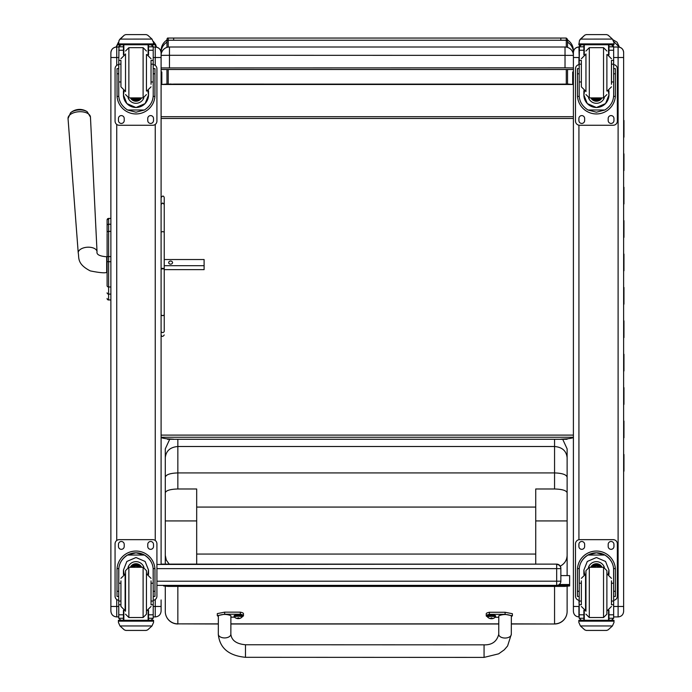 <?xml version="1.0" encoding="UTF-8"?>
<svg xmlns="http://www.w3.org/2000/svg" width="692" height="692" viewBox="0 0 692 692"><rect width="100%" height="100%" fill="white"/><g stroke="black" fill="none" stroke-linecap="round" stroke-linejoin="round"><path stroke-width="1.04" d="M156.92 568.642L560.866 568.634A4.187 4.187 180 0 0 556.679 564.447L556.679 585.371A4.187 4.187 180 0 0 560.866 581.193L156.92 581.202M556.679 585.38L156.92 585.38L556.679 585.371A4.187 4.187 0 0 0 560.866 581.193L560.866 568.314A4.187 4.187 0 0 0 556.679 564.127L161.098 564.127L556.679 564.127A4.187 4.187 -0 0 1 560.866 568.314L560.866 580.873M567.535 47.393L567.535 39.314L566.281 38.06L566.281 47.099M566.281 69.589L566.281 84.095L567.535 84.225L567.535 69.589L567.535 84.017L572.682 84.476L161.816 84.476L166.962 84.017L166.962 69.589L166.962 84.225L171.01 84.017M560.84 439.282L567.077 439.282L560.84 439.195L567.535 438.797C571.428 438.321 573.383 437.802 573.4 437.257L161.098 437.257C161.115 437.802 163.07 438.321 166.962 438.823L173.657 439.195L167.421 439.282L173.657 439.282M566.662 439.282L167.845 439.282M566.281 84.095L560.84 84.13L567.535 84.225M560.84 84.13L173.657 84.095M562.042 439.282A12.56 7.69 0 0 1 560.84 439.316L562.561 439.247M166.962 42.16A12.56 12.344 180 0 0 161.098 52.601L161.098 50.62C161.236 46.079 163.191 42.532 166.962 39.998L166.962 45.447M166.962 46.096L166.962 47.393M173.657 84.13L166.962 84.225M172.455 439.282A12.56 7.69 180 0 0 173.657 439.316L171.936 439.247M567.535 42.16A12.56 12.344 -0 0 1 573.4 52.601L573.4 50.62C573.261 46.079 571.307 42.541 567.535 39.998M572.682 84.476L572.682 71.977L573.4 72.392L573.4 116.706L161.098 116.706L161.098 118.47L573.4 118.47L573.4 518.775M161.816 75.047L161.098 75.047L161.098 72.392L161.816 71.977L161.816 84.476M161.816 72.392L161.098 72.392L161.098 66.968M161.098 435.104L573.4 435.104M573.4 75.047L572.682 75.047M161.098 67.937L565.027 67.842L565.027 47.004A8.373 8.373 180 0 1 573.4 55.377A8.373 8.373 0 0 0 565.027 47.004L169.471 47.004L169.471 55.282L573.4 55.377L573.4 69.503L161.098 69.503M161.098 55.377A8.373 8.373 180 0 1 169.471 47.004A8.373 8.373 0 0 0 161.098 55.377L169.471 55.282L169.471 67.842M565.027 67.842L573.4 67.937M107.104 229.294L107.104 229.865M107.104 240.513L107.104 285.718A1.505 1.28 0 0 0 108.609 286.99L108.609 261.697L110.876 261.697L110.876 256.585L108.609 256.585L108.609 261.697L107.104 261.697M107.104 261.671L107.104 256.585L108.609 256.585L108.609 231.362A1.505 1.28 180 0 0 107.104 232.642L107.104 219.961M107.104 233.507L107.104 256.697M107.104 277.847L107.104 285.796M110.876 218.421L108.609 218.421A1.505 1.505 180 0 0 107.104 219.926A1.505 1.505 180 0 1 108.609 218.421L107.104 219.926L107.104 225.549A1.505 1.28 180 0 1 108.609 224.251L108.609 218.421L110.876 218.421L110.876 224.251L108.609 224.251L108.609 231.362L110.876 231.362M107.104 298.442A1.505 1.505 -0 0 0 108.609 299.947L108.151 299.921M107.104 298.486A1.505 1.505 -0 0 0 108.609 299.991A1.505 1.505 -0 0 1 107.104 298.486L107.156 298.866M110.876 294.117L110.876 286.99L108.609 286.99L108.609 294.117L110.876 294.117M87.253 111.784A10.181 5.51 176.4 0 0 70.558 112.822L68.041 118.548A11.236 6.072 -3.6 0 1 78.871 111.741A11.236 6.072 -3.6 0 1 90.462 117.156L87.253 111.784A13.606 13.606 0 0 0 70.558 112.822M164.238 265.685L204.105 265.685L204.105 259.526L164.238 259.526L164.238 232.097L162.672 231.595L161.098 232.097L161.098 268.885L164.238 268.885A1.566 0.545 180 0 0 162.672 268.34A1.566 0.545 180 0 0 161.098 268.885M172.576 262.605A1.964 1.652 180 0 1 168.658 262.605A1.964 1.652 180 0 1 172.576 262.605M164.238 269.646L204.105 269.646L204.105 265.685M161.098 57.497L161.098 52.877A5.856 5.856 180 0 0 155.242 47.013L155.242 57.514L161.098 57.497L161.098 564.447M155.242 599.514L155.242 616.918C158.797 616.572 160.752 614.617 161.098 611.053L161.098 599.947M110.876 606.46L110.876 611.036C111.222 614.617 113.177 616.572 116.732 616.918L116.732 606.477L110.876 606.46L110.876 52.877A5.856 5.856 -0 0 1 116.732 47.013L118.756 47.013L116.732 47.013C113.177 47.367 111.222 49.314 110.876 52.877M161.098 55.057L161.098 59.408M161.098 223.654L161.098 222.149M161.098 230.86L161.098 238.238M110.876 599.947L110.876 585.086M110.876 565.001L110.876 311.253M110.876 72.695L110.876 55.057M573.4 606.46L573.4 611.382C573.729 614.747 575.571 616.589 578.927 616.918L578.927 606.477L573.4 606.46L573.4 52.54A5.527 5.527 -0 0 1 578.927 47.013L578.927 47.013C575.571 47.341 573.729 49.184 573.4 52.54M573.4 58.682L573.4 54.729M573.4 549.846L573.4 585.302M573.4 600.267L573.4 588.243M623.63 54.729L623.63 588.174M623.63 57.497L623.63 52.54A5.527 5.527 180 0 0 618.103 47.013L618.103 57.514L623.63 57.497L623.63 611.391C623.302 614.747 621.459 616.589 618.103 616.918L618.103 606.477L623.63 606.46M623.63 588.243L623.63 600.267M573.4 60.818L573.4 72.392L572.682 72.392M573.4 536.551L573.4 546.04M573.4 59.728L573.4 63.309M573.4 545.919L573.4 547.303M623.63 547.303L623.63 471.088M623.63 75.912L623.63 63.309M564.525 585.363L569.628 584.913L569.628 585.96L564.525 586.409L564.525 585.363L557.008 585.363M168.225 585.38L168.225 586.409L163.615 585.96L163.615 585.38M558.617 584.896L569.628 584.896L569.628 575.597L560.866 575.597M168.225 586.409L564.525 586.409M116.239 47.039L118.41 43.596M153.563 43.068L156.392 47.125M580 45.248L580.328 44.755M613.899 41.719L619.34 47.16M567.12 575.597L567.12 555.304C566.921 560.157 564.637 563.772 560.26 566.143M554.56 586.409L554.56 623.864A12.56 12.421 -0 0 0 567.12 611.443L567.12 586.176L567.12 611.443A12.56 12.56 0 0 1 554.56 623.994L511.327 623.864M165.284 586.124L165.284 611.443A12.56 12.421 -0 0 0 177.844 623.864L218.326 623.994M169.203 564.127L166.305 560.105L165.284 555.304L165.284 564.127M165.284 555.304L165.284 492.791C166.002 490.481 170.189 489.218 177.844 488.984L196.684 488.984L196.684 564.127M169.687 439.316L165.284 448.866L165.284 492.791M165.284 473.051L165.284 455.128M196.684 520.929L165.284 520.929L165.284 477.169C166.037 474.591 170.223 473.181 177.844 472.921L554.56 472.921L554.56 488.984C562.224 489.218 566.411 490.481 567.12 492.791L567.12 520.929L535.729 520.929M535.729 564.127L535.729 488.984L554.56 488.984M567.12 455.128L567.12 555.304M567.12 492.791L567.12 477.169C566.376 474.591 562.189 473.181 554.56 472.921L554.56 446.504C562.189 447.17 566.376 450.89 567.12 457.68L567.12 448.866L562.717 439.316M567.12 545.564L567.12 570.009M567.12 477.169L567.12 457.68M196.684 554.058L535.729 554.058M165.284 457.68C166.037 450.89 170.223 447.162 177.844 446.504L554.56 446.504L554.56 439.316M535.729 507.072L196.684 507.072M623.63 437.846L623.63 454.549M623.63 404.448L623.63 421.151M623.63 371.05L623.63 387.745M623.63 337.644L623.63 354.347M623.63 304.246L623.63 320.95M623.63 270.849L623.63 287.543M623.63 237.442L623.63 254.146M623.63 204.045L623.63 220.748M623.63 170.647L623.63 187.342M623.63 137.25L623.63 153.944M623.63 103.688L623.63 120.546M623.959 120.469L623.959 137.163M623.959 153.866L623.959 170.569M623.959 187.264L623.959 203.967M623.959 220.67L623.959 237.365M623.959 254.068L623.959 270.771M623.959 287.465L623.959 304.169M623.959 320.863L623.959 337.566M623.959 354.269L623.959 370.964M623.959 387.667L623.959 404.37M623.959 421.065L623.959 437.768M623.959 454.471L623.959 471.166M164.238 219.347L164.238 197.644C163.623 195.551 162.577 195.551 161.098 197.644L161.098 232.097M161.098 319.194L161.098 294.723M161.098 314.557A1.566 1.073 0 0 0 162.672 315.63A1.566 1.073 0 0 0 164.238 314.557A1.566 0.943 0 0 1 162.672 315.5A1.566 0.943 0 0 1 161.098 314.557L161.098 331.053A1.566 1.496 180 0 0 162.672 332.541A1.566 1.496 180 0 0 164.238 331.053L164.238 204.417L162.672 202.981L161.098 204.417M164.238 197.644L164.238 204.417M164.238 329.885L164.238 331.053M120.936 583.218L118.756 583.218L118.756 570.07C118.79 563.85 121.723 558.842 127.544 555.045L135.987 552.822L144.429 555.045L127.544 555.045M144.429 555.045C150.259 558.842 153.183 563.85 153.217 570.07L153.217 583.218L151.038 583.218M148.529 574.498L148.529 570.07L147.794 574.256A12.543 12.543 0 0 0 148.529 570.052M123.444 574.498L123.444 570.07L126.861 561.463L135.987 557.518L145.121 561.463L148.529 570.07M154.973 596.443L153.295 596.443L154.973 596.443L154.973 570.026A18.987 18.987 180 0 0 135.987 551.04A18.987 18.987 180 0 0 117 570.026L117 596.443L118.678 596.443L117 596.443M120.936 601.054L118.756 601.054L118.816 568.59L117.052 568.59L117 570.044M117.052 568.59A18.987 18.987 0 0 1 135.987 551.057A18.987 18.987 0 0 1 154.921 568.59L153.157 568.59L153.217 601.054L151.038 601.054M154.973 570.044L154.921 568.59M153.217 601.054L153.217 618.138A2.093 2.093 -80.7 0 1 153.209 618.259L151.124 620.231L148.529 620.231L151.133 620.231M153.209 618.259L148.529 618.259L148.529 620.231M119.975 625.949L124.283 629.858L125.771 630.429L146.202 630.429L147.69 629.858L151.998 625.949L119.975 625.949L118.41 622.393L118.41 620.274L123.851 620.274L123.851 610.456M118.816 568.59A17.231 17.231 0 0 1 135.987 552.813A17.231 17.231 0 0 1 153.157 568.59M148.529 618.259L148.529 610.301M123.444 570.052A12.543 12.543 0 0 0 124.179 574.256L123.444 570.061M128.037 567.388A8.373 8.373 0 0 1 143.936 567.388M151.998 625.949L153.563 622.393L153.563 620.292L118.41 620.292L153.563 620.292L148.123 620.274L148.123 610.456M118.756 601.054L118.756 618.138A2.093 2.093 80.7 0 0 118.765 618.259L120.849 620.231L123.444 620.231L120.849 620.231M123.444 620.231L123.444 610.301M118.756 600.319A4.187 4.187 0 0 1 115.062 596.167L115.062 543.834A4.187 4.187 0 0 1 119.24 539.656L152.733 539.656A4.187 4.187 0 0 1 156.92 543.843L156.92 596.167A4.187 4.187 0 0 1 153.217 600.319M115.062 543.843A4.187 4.187 0 0 1 119.24 539.656L152.733 539.656A4.187 4.187 0 0 1 156.92 543.834L156.92 543.834M147.759 546.455L147.759 544.37A2.88 2.88 0 0 1 150.64 541.49A2.88 2.88 0 0 1 153.512 544.37L153.512 546.455A2.88 2.88 0 0 1 150.64 549.336A2.88 2.88 0 0 1 147.759 546.455A2.88 2.88 0 0 0 150.64 549.336A2.88 2.88 0 0 0 153.512 546.455M118.462 546.455L118.462 544.37A2.88 2.88 0 0 1 121.334 541.49A2.88 2.88 0 0 1 124.214 544.37L124.214 546.455A2.88 2.88 0 0 1 121.334 549.336A2.88 2.88 0 0 1 118.462 546.455A2.88 2.88 0 0 0 121.334 549.336A2.88 2.88 0 0 0 124.214 546.455M138.815 567.284A3.953 3.953 180 0 0 133.158 567.284M139.256 567.284A4.282 4.282 180 0 0 132.717 567.284M139.637 567.284A4.576 4.576 180 0 0 132.336 567.284M140.043 567.284A4.905 4.905 180 0 0 131.93 567.284A4.905 4.905 180 0 1 140.061 567.284A4.905 4.905 180 0 0 131.912 567.284M141.652 567.284A6.289 6.289 180 0 0 130.321 567.284M146.453 570.632L146.453 614.167L143.106 617.515L143.106 567.284L146.453 570.632L143.106 567.284L128.868 567.284L125.52 570.632L125.52 611.235L125.52 570.632L128.868 567.284L128.868 617.515L125.52 614.167M151.038 604.254L151.038 580.873M151.038 578.339L146.851 574.152L151.038 578.339M120.936 580.873L120.936 606.469L125.122 610.655L120.936 606.469M153.217 587.378L153.217 597.421M118.756 597.421L118.756 587.378M151.038 81.976L153.217 81.976L153.217 94.994C153.183 101.196 150.259 106.196 144.429 109.993L135.987 112.199L127.544 109.993L144.429 109.993M127.544 109.993C121.723 106.196 118.79 101.196 118.756 94.994L118.756 81.976L120.936 81.976M123.444 90.687L123.444 94.994L124.119 90.911M148.529 90.687L148.529 94.994L145.121 103.575L135.987 107.519L126.861 103.575L123.444 94.994M153.157 96.404L154.921 96.404L154.973 68.655L153.295 68.655L154.973 68.655M154.921 96.404A18.987 18.987 0 0 1 135.987 113.946A18.987 18.987 0 0 1 117.052 96.404L118.816 96.404M117 68.655L118.678 68.655L117 68.655L117.052 96.404M120.936 64.157L118.756 64.157L118.981 45.966L120.849 44.807L123.444 44.807L120.849 44.807L123.444 44.807L123.444 54.884M148.529 54.884L148.529 44.807L151.124 44.807L148.529 44.807L151.124 44.824L153.209 46.805A2.093 2.093 -89.8 0 1 153.217 46.918L153.217 81.976M118.756 46.918A2.093 2.093 89.8 0 1 118.765 46.805L120.849 44.824M151.998 39.107L153.563 42.653L151.998 39.081L147.69 35.188L146.202 34.6L147.69 35.171L151.998 39.081L119.975 39.107L119.05 40.43L124.283 35.171L125.771 34.6L124.283 35.188L119.975 39.107M125.771 34.6L146.202 34.6M147.854 90.911L148.529 94.968M148.529 94.951A12.543 12.543 0 0 1 135.987 107.485A12.543 12.543 0 0 1 123.444 94.951M135.987 103.316A8.373 8.373 0 0 1 128.124 97.814A8.373 8.373 0 0 0 143.85 97.814A8.373 8.373 0 0 1 135.987 103.307M123.851 44.755L123.851 54.737M148.123 44.755L148.123 54.737M118.41 44.755L153.563 44.755L118.41 44.755L119.05 40.43M153.563 42.636L153.563 44.755M151.038 64.157L153.217 64.157M118.756 64.157L118.756 81.976M153.001 45.966L151.124 44.807M156.92 68.759L156.92 68.759A4.187 4.187 0 0 0 153.217 64.598A4.187 4.187 0 0 1 156.92 68.759L156.92 121.083A4.187 4.187 0 0 1 152.733 125.269L119.24 125.269A4.187 4.187 0 0 1 115.062 121.083L115.062 68.759A4.187 4.187 0 0 1 118.756 64.607A4.187 4.187 0 0 0 115.062 68.759L115.062 68.759M124.214 118.47L124.214 120.564A2.88 2.88 0 0 1 121.334 123.435A2.88 2.88 0 0 1 118.462 120.564L118.462 118.47A2.88 2.88 0 0 1 121.334 115.59A2.88 2.88 0 0 1 124.214 118.47M153.512 118.47L153.512 120.564A2.88 2.88 0 0 1 150.64 123.435A2.88 2.88 0 0 1 147.759 120.564L147.759 118.47A2.88 2.88 0 0 1 150.64 115.59A2.88 2.88 0 0 1 153.512 118.47M118.531 68.655A2.88 2.88 0 0 1 118.678 68.197M153.295 68.197A2.88 2.88 0 0 1 153.442 68.655M124.214 120.555A2.88 2.88 0 0 1 121.334 123.435A2.88 2.88 0 0 1 118.462 120.555M153.512 120.555A2.88 2.88 0 0 1 150.64 123.435A2.88 2.88 0 0 1 147.759 120.555M133.357 97.901A3.953 3.953 180 0 0 138.616 97.901A3.953 3.953 180 0 1 133.34 97.901M132.873 97.901A4.282 4.282 180 0 0 139.109 97.901M132.475 97.901A4.576 4.576 180 0 0 139.499 97.901M132.06 97.901A4.905 4.905 180 0 0 139.914 97.901M130.442 97.901A6.289 6.289 180 0 0 141.531 97.901M125.52 91.621L125.52 53.95M128.868 47.67L143.106 47.67L143.106 97.901L146.453 94.553L143.106 97.901L128.868 97.901L125.52 94.553L128.868 97.901L128.868 47.67L125.52 51.018M120.936 60.887L120.936 86.846L125.122 91.033L120.936 86.846M151.038 84.268L151.038 60.887M151.038 58.725L146.851 54.538L151.038 58.725M118.756 67.764L118.756 77.807M153.217 67.764L153.217 77.807M581.366 583.218L579.195 583.218L579.195 570.07C579.221 563.85 582.154 558.842 587.975 555.045L596.418 552.822L604.869 555.045L587.975 555.045M604.869 555.045C610.69 558.842 613.614 563.85 613.648 570.07L613.648 583.218L611.468 583.218M608.96 574.498L608.96 570.07L608.233 574.256A12.543 12.543 0 0 0 608.96 570.052M583.875 574.498L583.875 570.07L587.292 561.463L596.418 557.518L605.552 561.463L608.96 570.07M615.404 596.443L613.735 596.443L615.404 596.443L615.404 570.026A18.987 18.987 180 0 0 596.418 551.04A18.987 18.987 180 0 0 577.431 570.026L577.431 596.443L579.109 596.443L577.431 596.443M581.366 601.054L579.195 601.054L579.256 568.59L577.491 568.59L577.431 570.044M577.491 568.59A18.987 18.987 0 0 1 596.418 551.057A18.987 18.987 0 0 1 615.352 568.59L613.588 568.59L613.648 601.054L611.468 601.054M615.404 570.044L615.352 568.59M613.648 601.054L613.648 618.138A2.093 2.093 -80.7 0 1 613.648 618.259L611.555 620.231L608.96 620.231L611.564 620.231M613.648 618.259L608.96 618.259L608.96 620.231M580.406 625.949L584.714 629.858L586.202 630.429L606.642 630.429L608.13 629.858L612.429 625.949L580.406 625.949L578.841 622.393L578.841 620.274L584.282 620.274L584.282 610.456M579.256 568.59A17.231 17.231 0 0 1 596.418 552.813A17.231 17.231 0 0 1 613.588 568.59M608.96 618.259L608.96 610.301M583.875 570.052A12.543 12.543 0 0 0 584.619 574.256L583.875 570.061M588.477 567.388A8.373 8.373 0 0 1 604.367 567.388M612.429 625.949L614.003 622.393L614.003 620.292L578.841 620.292L614.003 620.292L608.562 620.274L608.562 610.456M579.195 601.054L579.195 618.138A2.093 2.093 80.7 0 0 579.195 618.259L581.28 620.231L583.875 620.231L581.28 620.231M583.875 620.231L583.875 610.301M579.195 600.319A4.187 4.187 0 0 1 575.493 596.167L575.493 543.834A4.187 4.187 0 0 1 579.68 539.656L613.164 539.656A4.187 4.187 0 0 1 617.351 543.843L617.351 596.167A4.187 4.187 0 0 1 613.648 600.319M575.493 543.843A4.187 4.187 0 0 1 579.68 539.656L613.164 539.656A4.187 4.187 0 0 1 617.351 543.834L617.351 543.834M608.19 546.455L608.19 544.37A2.88 2.88 0 0 1 611.071 541.49A2.88 2.88 0 0 1 613.951 544.37L613.951 546.455A2.88 2.88 0 0 1 611.071 549.336A2.88 2.88 0 0 1 608.19 546.455A2.88 2.88 0 0 0 611.071 549.336A2.88 2.88 0 0 0 613.951 546.455M578.893 546.455L578.893 544.37A2.88 2.88 0 0 1 581.773 541.49A2.88 2.88 0 0 1 584.645 544.37L584.645 546.455A2.88 2.88 0 0 1 581.773 549.336A2.88 2.88 0 0 1 578.893 546.455A2.88 2.88 0 0 0 581.773 549.336A2.88 2.88 0 0 0 584.645 546.455M599.246 567.284A3.953 3.953 180 0 0 593.589 567.284M599.687 567.284A4.282 4.282 180 0 0 593.148 567.284M600.068 567.284A4.576 4.576 180 0 0 592.776 567.284M600.474 567.284A4.905 4.905 180 0 0 592.369 567.284A4.905 4.905 180 0 1 600.492 567.284A4.905 4.905 180 0 0 592.343 567.284M602.083 567.284A6.289 6.289 180 0 0 590.752 567.284M606.884 570.632L606.884 614.167L603.536 617.515L603.536 567.284L606.884 570.632L603.536 567.284L589.307 567.284L585.951 570.632L585.951 611.235L585.951 570.632L589.307 567.284L589.307 617.515L585.951 614.167M606.884 573.564L606.884 611.235M611.468 604.254L611.468 580.873M611.468 578.339L607.282 574.152L611.468 578.339M581.366 580.873L581.366 604.254M581.366 606.469L585.553 610.655L581.366 606.469M613.648 587.378L613.648 597.421M579.195 597.421L579.195 587.378M611.468 81.976L613.648 81.976L613.648 94.994C613.614 101.196 610.69 106.196 604.869 109.993L596.418 112.199L587.975 109.993L604.869 109.993M587.975 109.993C582.154 106.196 579.221 101.196 579.195 94.994L579.195 81.976L581.366 81.976M583.875 90.687L583.875 94.994L584.55 90.911M608.96 90.687L608.96 94.994L605.552 103.575L596.418 107.519L587.292 103.575L583.875 94.994M613.588 96.404L615.352 96.404L615.404 68.655L613.735 68.655L615.404 68.655M615.352 96.404A18.987 18.987 0 0 1 596.418 113.946A18.987 18.987 0 0 1 577.491 96.404L579.247 96.404M577.431 68.655L579.109 68.655L577.431 68.655L577.491 96.404M581.366 64.157L579.195 64.157L579.412 45.966L581.28 44.807L583.875 44.807L581.28 44.807L583.875 44.807L583.875 54.884M608.96 54.884L608.96 44.807L611.555 44.807L608.96 44.807L611.555 44.824L613.648 46.805A2.093 2.093 -89.8 0 1 613.648 46.918L613.648 81.976M579.195 46.918A2.093 2.093 89.8 0 1 579.195 46.805L581.28 44.824M612.429 39.107L614.003 42.653L612.429 39.081L608.13 35.188L606.642 34.6L608.13 35.171L612.429 39.081L580.406 39.107L579.481 40.43L584.714 35.171L586.202 34.6L584.714 35.188L580.406 39.107M586.202 34.6L606.642 34.6M608.285 90.911L608.96 94.968M608.96 94.951A12.543 12.543 0 0 1 596.418 107.485A12.543 12.543 0 0 1 583.875 94.951M596.418 103.316A8.373 8.373 0 0 1 588.555 97.814A8.373 8.373 0 0 0 604.28 97.814A8.373 8.373 0 0 1 596.418 103.307M584.282 44.755L584.282 54.737M608.562 44.755L608.562 54.737M578.841 44.755L614.003 44.755L578.841 44.755L579.481 40.43M614.003 42.636L614.003 44.755M611.468 64.157L613.648 64.157M579.195 64.157L579.195 81.976M613.432 45.966L611.555 44.807M617.351 68.759L617.351 68.759A4.187 4.187 0 0 0 613.648 64.598A4.187 4.187 0 0 1 617.351 68.759L617.351 121.083A4.187 4.187 0 0 1 613.164 125.269L579.68 125.269A4.187 4.187 0 0 1 575.493 121.083L575.493 68.759A4.187 4.187 0 0 1 579.195 64.607A4.187 4.187 0 0 0 575.493 68.759L575.493 68.759M584.645 118.47L584.645 120.564A2.88 2.88 0 0 1 581.773 123.435A2.88 2.88 0 0 1 578.893 120.564L578.893 118.47A2.88 2.88 0 0 1 581.773 115.59A2.88 2.88 0 0 1 584.645 118.47M613.951 118.47L613.951 120.564A2.88 2.88 0 0 1 611.071 123.435A2.88 2.88 0 0 1 608.19 120.564L608.19 118.47A2.88 2.88 0 0 1 611.071 115.59A2.88 2.88 0 0 1 613.951 118.47M578.962 68.655A2.88 2.88 0 0 1 579.109 68.197M613.735 68.197A2.88 2.88 0 0 1 613.873 68.655M584.645 120.555A2.88 2.88 0 0 1 581.773 123.435A2.88 2.88 0 0 1 578.893 120.555M613.951 120.555A2.88 2.88 0 0 1 611.071 123.435A2.88 2.88 0 0 1 608.19 120.555M593.788 97.901A3.953 3.953 180 0 0 599.047 97.901A3.953 3.953 180 0 1 593.771 97.901M593.303 97.901A4.282 4.282 180 0 0 599.54 97.901M592.906 97.901A4.576 4.576 180 0 0 599.929 97.901M592.49 97.901A4.905 4.905 180 0 0 600.345 97.901M590.873 97.901A6.289 6.289 180 0 0 601.962 97.901M585.951 91.621L585.951 53.95M589.307 47.67L603.536 47.67L603.536 97.901L606.884 94.553L603.536 97.901L589.307 97.901L585.951 94.553L589.307 97.901L589.307 47.67L585.951 51.018M581.366 60.887L581.366 86.846L585.553 91.033L581.366 86.846M611.468 84.268L611.468 60.887M611.468 58.725L607.282 54.538L611.468 58.725M579.195 67.764L579.195 77.807M613.648 67.764L613.648 77.807M245.461 656.077L245.478 644.754L245.461 656.077M487.367 616.702A17.265 2.552 0 0 1 486.234 615.802A17.265 2.552 0 0 1 489.4 614.323L505.099 614.332L512.4 615.793L511.345 616.555M498.794 617.264L495.169 617.264M511.31 634.322L511.353 615.793C507.167 614.115 502.98 614.115 498.794 615.802L498.75 634.287C496.821 641.571 491.926 645.091 484.063 644.84L484.063 657.4L498.647 653.836L504.278 649.814L507.591 645.965L511.31 634.322A6.28 3.737 -179.9 0 1 511.31 634.322A6.28 3.737 -179.9 0 1 505.022 638.041A6.28 3.737 -179.9 0 1 498.75 634.287M512.4 615.793L512.4 613.726L505.099 612.264L489.4 612.256A17.265 2.552 180 0 0 486.234 613.726L486.234 615.802M489.4 614.323L489.4 612.256M484.063 657.4L245.47 657.305L245.478 644.754L484.063 644.84M218.343 616.451L217.305 615.69L224.649 614.219L240.349 614.228A17.265 2.552 0 0 1 243.463 615.69A17.265 2.552 0 0 1 242.338 616.598M234.527 617.16L230.903 617.16M230.86 634.209L230.903 615.69C226.725 614.003 222.539 614.003 218.352 615.69L218.309 634.183A6.28 3.737 0.1 0 0 224.589 637.929A6.28 3.737 0.1 0 0 230.86 634.209C231.543 640.42 236.413 643.932 245.478 644.754M243.463 615.69L243.463 613.622A17.265 2.552 180 0 0 240.349 612.161L224.649 612.152L217.305 613.622L217.305 615.69M240.349 614.228L240.349 612.161M487.35 615.793A4.117 0.605 0 0 1 491.467 615.188A4.117 0.605 0 0 1 495.584 615.793L495.584 616.563A4.117 0.605 180 0 0 491.467 615.958A4.117 0.605 180 0 0 487.35 616.563L487.35 615.793M487.35 616.563L487.54 617.03A3.97 0.588 0 0 1 491.467 616.364A3.97 0.588 0 0 1 495.394 617.03L495.584 616.563M491.208 617.93L490.36 618.527A5.354 5.207 179.5 0 1 489.296 618.19L489.296 618.267A5.354 5.346 4.9 0 0 490.36 618.613L492.574 618.613A5.354 5.346 -1.8 0 0 493.638 618.267L493.638 618.19A5.354 5.207 -178.7 0 1 492.574 618.527L491.735 617.904L491.761 618.734L492.574 618.527L491.761 618.406M490.36 618.613L491.173 618.734L491.242 617.921L490.36 618.613M491.727 618.553L491.199 618.553L491.727 618.553M234.112 615.698A4.117 0.605 0 0 1 238.23 615.084A4.117 0.605 0 0 1 242.347 615.698L242.347 616.468A4.117 0.605 180 0 0 238.23 615.854A4.117 0.605 180 0 0 234.112 616.468L234.112 615.698M234.112 616.468L234.303 616.935A3.97 0.588 0 0 1 238.23 616.269A3.97 0.588 0 0 1 242.165 616.935L242.347 616.468M237.936 618.311L237.979 617.826L237.122 618.51L239.337 618.518A5.354 5.346 -1.8 0 0 240.401 618.172L240.409 618.094A5.354 5.207 -178.7 0 1 239.337 618.423L238.498 617.809L237.122 618.423A5.354 5.207 179.5 0 1 236.058 618.094L236.058 618.164A5.354 5.346 4.9 0 0 237.122 618.51L237.936 618.631L238.005 617.826M238.455 617.826L238.524 618.631L239.337 618.423L237.97 617.826M238.489 618.458L237.962 618.458L238.489 618.458M556.679 564.127L156.92 564.447M567.535 41.494A1.254 1.237 180 0 0 566.281 40.257L168.217 40.257A1.254 1.237 180 0 0 166.962 41.494M168.217 84.095L168.217 69.589M168.217 47.099L168.217 38.06C167.334 37.809 166.919 38.57 166.962 40.344M566.281 38.06L560.84 38.06L560.84 40.257M173.657 40.257L173.657 38.06L168.217 38.06M110.876 299.947L108.609 299.947L108.609 294.117A1.505 1.28 -0 0 1 107.104 292.837M108.609 224.277L108.609 230.955M97.036 251.758A9.42 5.095 176.4 0 0 87.313 247.226A9.42 5.095 176.4 0 0 78.231 252.935C79.329 257.337 76.44 263.79 90.289 270.901C99.077 272.683 104.544 273.202 106.689 272.466L106.689 256.775C99.596 256.204 96.378 254.526 97.036 251.758L90.462 117.156M153.217 606.477L161.098 606.46M153.217 57.514L155.242 57.514L155.242 65.411M155.242 124.43L155.242 540.487M116.732 599.514L116.732 606.477L118.756 606.477M116.732 616.892L118.756 616.918M116.732 65.411L116.732 57.514L118.756 57.514M116.732 540.487L116.732 124.43M155.242 47.013L153.217 47.013L155.242 47.013C158.797 47.367 160.752 49.314 161.098 52.877M110.876 57.497L116.732 57.514L116.732 47.013M578.927 64.641L578.927 57.514L573.4 57.497M579.195 606.477L578.927 600.284M578.927 546.879L578.927 543.947M578.927 539.717L578.927 125.2M578.927 120.979L578.927 118.047M579.195 57.514L578.927 47.013M613.648 57.514L618.103 57.514L618.103 606.477L613.648 606.477M618.103 47.013L613.648 47.013L618.103 47.013C621.459 47.341 623.302 49.184 623.63 52.54M559.222 584.515L569.628 584.515M148.339 44.755L148.339 47.013M498.776 623.864L230.886 623.864M218.326 623.864L177.844 623.864L177.844 586.409M177.844 488.984L177.844 439.316M146.202 630.429L125.771 630.429M118.678 591.305L117 591.305M154.973 591.305L153.295 591.305M120.936 604.756L118.756 604.756M153.217 604.756L151.038 604.756M153.217 614.816L148.529 614.816M123.444 614.816L118.756 614.816M123.444 618.259L118.765 618.259M153.563 621.157L118.41 621.157M140.364 567.284A5.155 5.155 180 0 0 131.618 567.284M141.367 567.284A6.038 6.038 180 0 0 130.606 567.284M146.453 610.655L146.453 574.152M120.936 578.339L125.122 574.152L125.122 610.655M118.765 46.805L123.444 46.805M153.295 73.793L154.973 73.793M117 73.793L118.678 73.793M151.038 60.368L153.217 60.368M118.756 60.368L120.936 60.368M118.756 50.248L123.444 50.248M148.529 50.248L153.217 50.248M148.529 46.805L153.209 46.805M118.41 43.899L153.563 43.899M131.765 97.901A5.155 5.155 180 0 0 140.208 97.901M130.727 97.901A6.038 6.038 180 0 0 141.246 97.901M125.52 54.538L125.52 91.033M146.453 91.033L146.453 54.538M606.642 630.429L586.202 630.429M579.109 591.305L577.431 591.305M615.404 591.305L613.735 591.305M581.366 604.756L579.195 604.756M613.648 604.756L611.468 604.756M613.648 614.816L608.96 614.816M583.875 614.816L579.195 614.816M583.875 618.259L579.195 618.259M614.003 621.157L578.841 621.157M600.794 567.284A5.155 5.155 180 0 0 592.049 567.284M601.806 567.284A6.038 6.038 180 0 0 591.037 567.284M606.884 610.655L606.884 574.152M581.366 578.339L585.553 574.152L585.553 610.655M579.195 46.805L583.875 46.805M613.735 73.793L615.404 73.793M577.431 73.793L579.109 73.793M611.468 60.368L613.648 60.368M579.195 60.368L581.366 60.368M579.195 50.248L583.875 50.248M608.96 50.248L613.648 50.248M608.96 46.805L613.648 46.805M578.841 43.899L614.003 43.899M592.205 97.901A5.155 5.155 180 0 0 600.639 97.901M591.158 97.901A6.038 6.038 180 0 0 601.677 97.901M585.951 54.538L585.951 91.033M606.884 91.033L606.884 54.538M505.099 614.332L505.099 612.264M224.649 614.219L224.649 612.152M218.309 634.183A6.28 3.737 0.1 0 0 218.309 634.192L218.309 634.287C219.658 648.015 228.715 655.687 245.47 657.305M173.657 38.06L560.84 38.06M565.027 47.004L169.471 47.004M107.9 299.818L107.321 299.255M78.231 252.935L68.041 118.548M153.217 616.918L155.242 616.918M613.648 616.918L618.103 616.918M118.427 42.264L116.118 47.047M156.504 47.151L155.614 44.435L153.408 41.494M579.784 44.755L579.066 47.013M619.461 47.186L617.03 42.169L612.887 39.703M230.886 623.994L498.776 623.994M511.327 623.994L554.56 623.994M165.284 611.443A12.56 12.56 0 0 0 177.844 623.994M161.098 334.954C161.798 336.909 162.845 336.909 164.238 334.954M143.106 617.515L128.868 617.515M146.851 610.655L151.038 606.469M143.106 47.67L146.453 51.018M125.122 54.538L120.936 58.725M146.851 91.033L151.038 86.846M603.536 617.515L589.307 617.515M607.282 610.655L611.468 606.469M603.536 47.67L606.884 51.018M585.553 54.538L581.366 58.725M607.282 91.033L611.468 86.846M487.54 617.03A5.354 5.354 0 0 0 491.104 618.734M491.83 618.734A5.354 5.354 0 0 0 495.394 617.03M491.173 618.406L491.216 617.921M234.303 616.935A5.354 5.354 0 0 0 237.866 618.639M238.593 618.639A5.354 5.354 0 0 0 242.165 616.935M238.524 618.311L238.489 617.826"/></g></svg>
